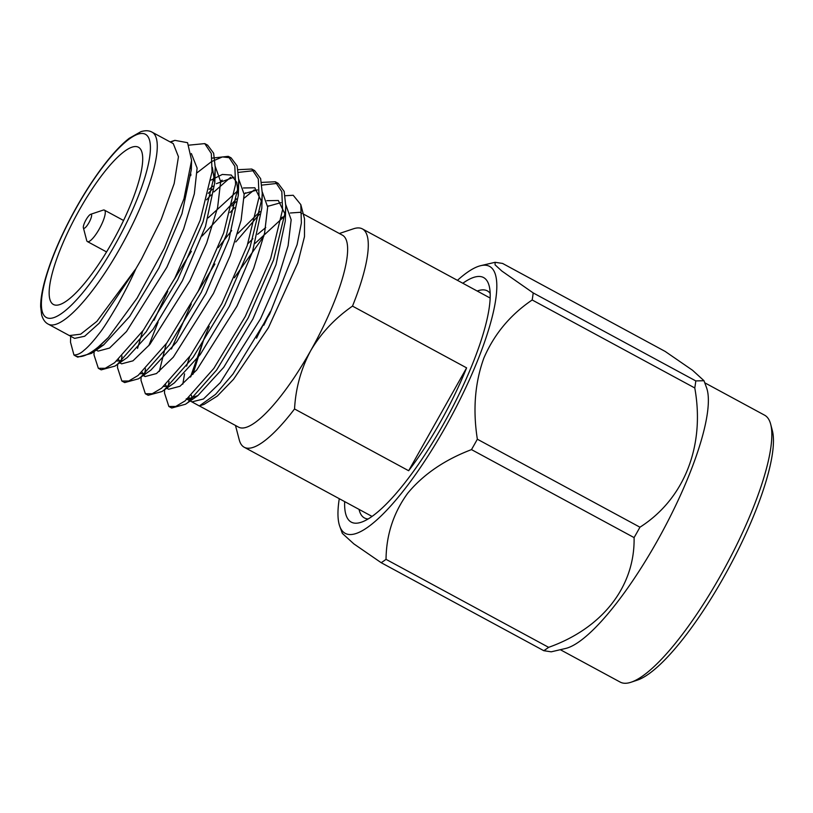 <?xml version="1.0" encoding="UTF-8"?>
<svg xmlns="http://www.w3.org/2000/svg" width="813" height="813" viewBox="0 0 813 813"><rect width="100%" height="100%" fill="white"/><g stroke="black" fill="none" stroke-linecap="round" stroke-linejoin="round"><path stroke-width="1.22" d="M90.68 214.286L103.149 210.12A17.876 4.441 118.4 0 1 104.44 210.14A17.876 4.441 118.4 0 1 99.237 229.042A17.876 4.441 118.4 0 1 87.418 241.583A17.876 4.441 118.4 0 1 86.706 240.516L83.373 227.792A7.947 1.972 -61.6 0 0 88.942 222.701A7.947 1.972 -61.6 0 0 90.68 214.286A7.947 1.972 -61.6 0 0 85.731 220.343A7.947 1.972 -61.6 0 0 83.373 227.792M490.188 293.412A129.104 32.063 -61.6 0 0 487.322 290.871A129.104 32.063 -61.6 0 0 477.221 291.044M359.051 509.395A129.104 32.063 -61.6 0 0 364.437 517.952A129.104 32.063 -61.6 0 0 368.137 518.958M462.821 283.259A139.033 34.532 118.4 0 1 489.162 285.861A139.033 34.532 118.4 0 1 443.176 424.63A139.033 34.532 118.4 0 1 361.246 522.241A139.033 34.532 118.4 0 1 344.661 501.611M408.654 470.727L466.611 367.862A124.135 30.833 -61.6 0 1 408.654 470.727L294.54 408.969C295.698 388.035 301.095 368.584 310.729 350.627A109.125 27.103 -61.6 0 0 342.456 235.181L303.259 213.971M466.611 367.862L352.496 306.115C334.946 318.32 321.023 333.157 310.729 350.627A109.125 27.103 -61.6 0 1 238.575 427.14L199.388 405.931M352.496 306.115A124.135 30.833 -61.6 0 0 362.385 228.9A124.135 30.833 -61.6 0 0 353.452 228.788L339.346 233.504M235.475 425.453L239.246 439.843A124.135 30.833 -61.6 0 0 244.225 447.252A124.135 30.833 -61.6 0 0 294.54 408.969M263.829 325.241L270.302 311.694A109.125 27.103 -61.6 0 0 256.552 338.178M209.215 326.399L203.789 339.336L192.925 374.387M191.431 395.331L192.214 398.705M204.134 404.325L217.356 396.022L233.534 379.295L268.422 327.73L297.822 262.894L304.489 236.634L304.519 218.819L300.81 204.612L301.379 222.986L297.111 244.652L269.662 314.082L232.975 374.061L215.557 394.376L199.317 405.951L189.053 400.321M285.221 215.821L281.389 218.656M263.879 236.116L234.378 277.782M301.877 213.626L300.149 212.305L290.282 212.996M255.18 243.29L284.194 216.522L281.552 217.63M265.739 227.528L257.63 234.307M252.894 238.707L247.884 243.697M235.8 241.939L259.479 214.165M267.64 206.624L268.564 205.841M285.2 195.73L293.208 195.272L300.8 204.612M190.791 376.704L203.789 339.336L190.445 377.069M191.228 165.872L191.238 170.049L181.96 213.738L158.891 268.026L129.643 316.491L103.83 344.702L96.645 348.269M212.366 167.397L214.754 182.773L205.476 226.461L182.397 280.759L153.159 329.214L127.346 357.425M121.98 360.423L116.828 361.063M210.953 180.12L222.345 174.449L231.319 175.059L236.786 182.366L238.27 195.496L228.992 239.185L205.913 293.483L176.675 341.938L150.852 370.149L138.535 378.797L124.714 382.577L123.393 381.602M145.466 373.157L140.334 373.787M137.539 348.401L142.651 331.196M208.158 217.854L237.863 190.659M243.372 187.976L254.825 187.783L261.593 201.594M238.483 172.376L254.621 170.588L260.648 178.657L262.264 193.179L261.806 208.209L252.497 251.908L229.429 306.206L200.191 354.641L174.368 382.882L162.031 391.51L148.2 395.291L146.899 394.315M168.952 385.89L163.84 386.51M159.287 371.46L166.187 343.879M218.25 247.579L231.675 230.577M266.867 200.699L278.341 200.496L285.099 214.276M261.989 185.09L278.127 183.311L284.144 191.38L285.769 205.902L285.312 220.943L276.014 264.632L252.934 318.93L223.697 367.374L197.874 395.596L187.346 399.224M182.803 384.173L184.561 373.848M186.604 366.114L189.714 356.561M152.102 132.173A109.125 27.103 118.4 0 1 120.375 247.609A109.125 27.103 118.4 0 1 48.221 324.123C45.182 322.588 42.998 319.539 41.656 314.987L40.65 306.694C40.599 299.53 42.083 290.515 45.101 279.652C50.894 259.327 60.325 237.05 73.394 212.823C83.078 195.049 93.19 179.256 103.739 165.425C113.007 153.352 121.493 144.308 129.216 138.301L140.974 131.635C145.466 130.304 149.175 130.487 152.102 132.173L173.271 143.627L178.454 156.736L174.175 183.555L161.147 219.642L141.513 259.052L135.883 268.757L99.237 323.168L84.654 336.257L74.613 338.391L69.379 335.566L80.68 334.184L96.899 321.348L135.883 268.757C131.696 278.27 125.609 290.302 117.611 304.834C108.82 319.794 102.784 329.245 99.501 333.188C93.322 341.277 88.19 346.958 84.105 350.22C80.731 353.401 77.347 354.996 73.953 354.996L70.497 342.171L70.68 336.267M191.36 153.545L197.112 168.088L194.317 193.86L183.575 229.205L166.868 267.233L126.493 331.521L109.552 348.055L98.119 351.114L96.219 350.088M215.293 166.594L220.658 181.594L217.599 207.589L206.685 242.955L189.978 280.739L149.785 344.488L132.976 360.83L121.615 363.828L119.724 362.801M119.237 361.165L118.586 359.376M209.175 189.297L212.996 186.157M216.38 183.657L233.981 177.204M238.788 179.317L244.154 194.307L241.095 220.303L230.191 255.668L213.473 293.452L173.291 357.202L156.482 373.553L145.121 376.551L143.596 375.26M142.742 373.889L142.082 372.09M154.033 320.292L167.773 291.278M174.216 279.408L191.37 251.308M202.152 236.004L236.492 198.88M244.124 193.646L257.477 189.917M262.294 192.031L267.66 207.03L264.601 233.026L253.697 268.392L236.979 306.176L196.787 369.925L179.978 386.266L168.616 389.275M166.248 386.612L165.588 384.813M171.421 348.97L191.268 304.001M197.691 292.162L214.876 264.022M237.599 233.717L259.997 211.593M267.629 206.37L280.993 202.64M285.79 204.744L291.166 219.744L288.107 245.729L277.192 281.095L260.485 318.889L220.293 382.638L203.484 398.99L191.919 401.876M189.744 399.335L189.083 397.527M103.861 344.753L91.534 353.36L108.271 337.527L137.082 298.147L164.358 248.25L183.972 198.768L191.583 160.324L187.569 142.692L174.876 140.354L170.598 142.184M91.534 353.36L77.702 357.141L76.554 356.318M206.126 144.501L207.63 145.161L213.646 153.23L215.262 167.742L214.917 173.149L203.037 221.817L177.671 279.794L146.147 331.836L117.438 364.295L115.029 366.074L101.198 369.854L99.897 368.878M97.712 347.974L97.814 347.334M197.193 172.691L211.512 161.614L222.437 156.929L231.116 157.874L237.142 165.943L238.768 180.466L238.422 185.872L226.542 234.53L201.177 292.507L169.653 344.56L140.944 377.008L138.535 378.797M121.208 360.698L122.041 356.084M206.563 199.846L211.085 194.907M213.951 191.929L230.729 177.183M262.264 193.179L261.918 198.585L250.038 247.243L224.673 305.231L193.148 357.273L164.439 389.732L162.031 391.51M144.704 373.431L145.547 368.807M230.059 212.569L234.581 207.63M244.205 198.118L254.225 189.907M285.769 205.902L285.424 211.299L273.544 259.967L248.178 317.944L216.654 369.996L187.945 402.445L185.537 404.224L171.716 408.014L170.395 407.039M168.21 386.155L169.043 381.521M108.271 337.527A124.135 30.833 118.4 0 1 75.02 355.688A124.135 30.833 118.4 0 1 73.953 354.996M189.165 145.131L204.764 143.606L211.319 153.515L212.071 171.604L200.181 220.272L174.825 278.249L143.301 330.291L114.582 362.75L105.253 368.289L98.353 368.319L94.003 354.895L94.105 351.562M190.079 175.181L190.984 174.297M212.132 158.108L228.27 156.33L234.825 166.238L235.567 184.327L223.687 232.985L198.321 290.963L166.797 343.015L138.088 375.464L128.749 381.012L121.848 381.033L117.499 367.608L117.6 364.275M208.23 193.372L212.406 189.063M220.648 181.38L222.152 180.1M238.087 169.683L251.776 169.043L258.321 178.951L259.073 197.041L247.182 245.699L221.827 303.686L190.303 355.728L161.584 388.187L152.255 393.726L145.354 393.756L141.005 380.332L141.106 376.998M148.789 345.677L158.078 322.141M231.725 206.085L235.902 201.787M244.144 194.094L245.658 192.803M261.593 182.407L275.272 181.766L281.826 191.665L282.568 209.764L270.688 258.422L245.323 316.399L213.799 368.452L185.09 400.9L175.75 406.449L168.85 406.47L164.5 393.045L164.602 389.712M112.489 241.796A89.379 22.195 -61.6 0 0 138.464 147.255A89.379 22.195 -61.6 0 0 76.412 215.293A89.379 22.195 -61.6 0 0 53.394 304.469A89.379 22.195 -61.6 0 0 112.489 241.796M457.445 280.343A151.736 37.683 118.4 0 1 480.818 265.648A151.736 37.683 118.4 0 1 450.565 417.77A151.736 37.683 118.4 0 1 339.763 526.296A151.736 37.683 118.4 0 1 339.275 498.694M543.785 650.695L381.185 562.698A175.821 43.668 -61.6 0 0 386.033 559.344L548.633 647.341A175.821 43.668 -61.6 0 1 543.785 650.695L551.234 651.823L565.533 648.479A151.736 37.683 118.4 0 0 657.036 541.356A151.736 37.683 118.4 0 0 706.588 387.821L703.997 380.718L692.524 370.25L665.166 351.429L502.566 263.432L495.117 262.304L495.076 264.845L501.845 271.044L533.196 292.924L695.796 380.921A175.821 43.668 -61.6 0 1 694.78 387.964L532.18 299.977A175.821 43.668 -61.6 0 0 533.196 292.924M471.489 449.609A175.821 43.668 -61.6 0 0 477.353 439.213L639.953 527.2A175.821 43.668 -61.6 0 1 637.046 532.413A175.821 43.668 -61.6 0 1 634.089 537.596L471.489 449.609C444.721 459.782 423.512 474.264 407.862 493.044C393.583 512.556 386.307 534.659 386.033 559.344M381.185 562.698L353.838 543.877L342.364 533.419L339.763 526.296M532.18 299.977C510.259 314.814 494.141 334.204 483.837 358.137C474.914 382.801 472.749 409.823 477.353 439.213M703.997 380.718L695.796 380.921M694.78 387.964C705.257 446.073 684.19 499.05 639.953 527.2M634.089 537.596C635.065 586.549 602.321 628.276 548.633 647.341M704.749 382.791L764.596 415.179A151.736 37.683 118.4 0 1 770.683 424.244A151.736 37.683 118.4 0 1 720.491 575.695A151.736 37.683 118.4 0 1 631.081 682.219A151.736 37.683 118.4 0 1 620.167 682.077L560.32 649.699M631.081 682.219L637.311 680.135A146.777 36.453 -61.6 0 0 723.794 577.098A146.777 36.453 -61.6 0 0 772.35 430.595L770.683 424.244M115.222 244.439A104.166 25.874 -61.6 0 0 130.466 138.149A104.166 25.874 -61.6 0 0 42.103 294.987A104.166 25.874 -61.6 0 0 115.222 244.439M87.418 241.583L106.554 251.928M104.44 210.14L123.566 220.486M244.225 447.252L372.019 516.407M362.385 228.9L490.178 298.056M204.144 404.335L199.317 405.951M143.22 375.525L145.121 376.551M166.726 388.238L168.626 389.264M186.228 398.797L192.122 401.988M191.309 170.049L191.604 160.313M214.805 182.773L215.262 167.742M127.367 357.466L115.029 366.074M238.311 195.496L238.768 180.466M197.884 395.606L185.537 404.224M278.117 183.301L275.272 181.756M254.621 170.588L251.766 169.043M231.116 157.874L228.26 156.33M207.62 145.151L204.764 143.606M171.716 408.014L168.86 406.47M148.21 395.291L145.354 393.756M124.714 382.577L121.859 381.033M101.208 369.864L98.353 368.319M77.702 357.141L75.02 355.688M69.379 335.576L48.221 324.123M170.141 141.94L174.876 140.354M190.862 175.608L189.927 175.1M480.818 265.648L495.117 262.304"/></g></svg>
